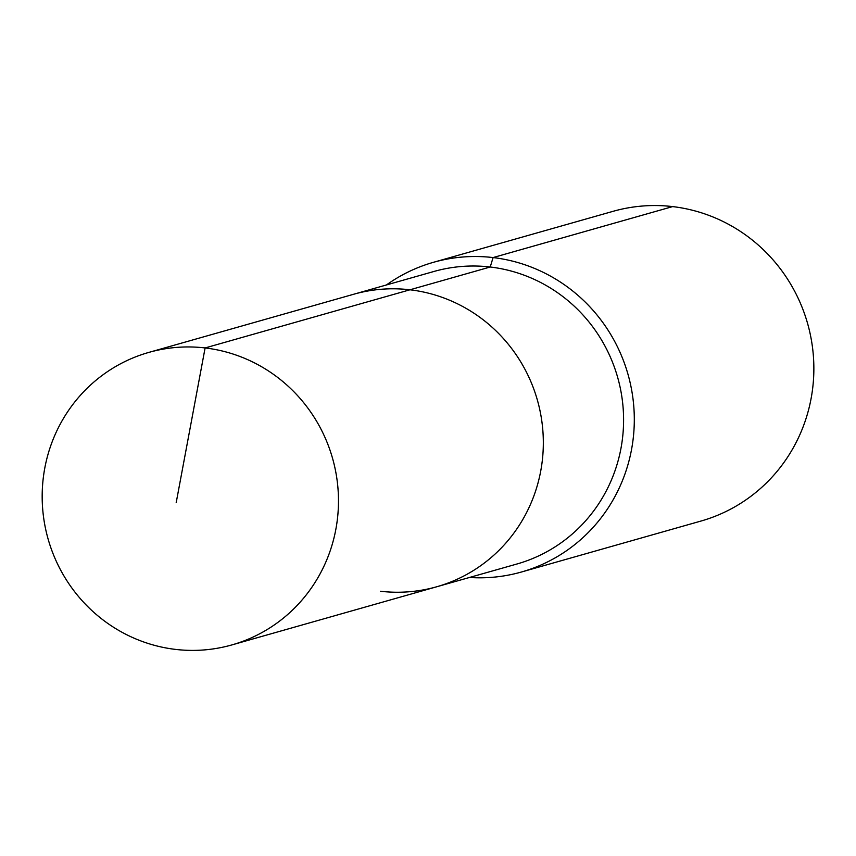 <?xml version="1.0" encoding="UTF-8"?>
<svg xmlns="http://www.w3.org/2000/svg" width="856" height="856" viewBox="0 0 856 856"><rect width="100%" height="100%" fill="white"/><g stroke="black" fill="none" stroke-linecap="round" stroke-linejoin="round"><path stroke-width="1.28" d="M380.406 591.25A152.036 147.831 -105.8 0 0 436.699 586.777A152.036 147.831 -105.8 0 0 542.704 428.792A152.036 147.831 -105.8 0 0 409.96 289.788L205.108 347.943A152.036 147.831 -105.8 0 0 148.805 352.415A152.036 147.831 -105.8 0 0 42.8 510.39A152.036 147.831 -105.8 0 0 175.544 649.404A152.036 147.831 -105.8 0 0 231.848 644.932A152.036 147.831 -105.8 0 0 337.853 486.946A152.036 147.831 -105.8 0 0 205.108 347.943L176.186 502.686M469.473 577.468A160.982 156.53 -105.8 0 0 521.411 572.022A160.982 156.53 -105.8 0 0 633.643 404.749A160.982 156.53 -105.8 0 0 493.088 257.57L490.221 267.008A152.036 147.831 -105.8 0 1 622.965 406.012A152.036 147.831 -105.8 0 1 516.96 563.997L436.699 586.777A152.036 147.831 -105.8 0 0 542.704 428.792A152.036 147.831 -105.8 0 0 409.96 289.788A152.036 147.831 -105.8 0 0 353.667 294.261L148.805 352.415M490.221 267.008A152.036 147.831 -105.8 0 0 433.917 271.48L353.667 294.261A152.036 147.831 -105.8 0 1 409.96 289.788L490.221 267.008M521.411 572.022L700.957 521.058A160.982 156.53 -105.8 0 0 813.2 353.785A160.982 156.53 -105.8 0 0 672.645 206.596L493.088 257.57A160.982 156.53 -105.8 0 0 433.478 262.3A160.982 156.53 -105.8 0 0 386.43 284.962M672.645 206.596A160.982 156.53 -105.8 0 0 613.035 211.336L433.478 262.3M436.699 586.777L231.848 644.932"/></g></svg>
